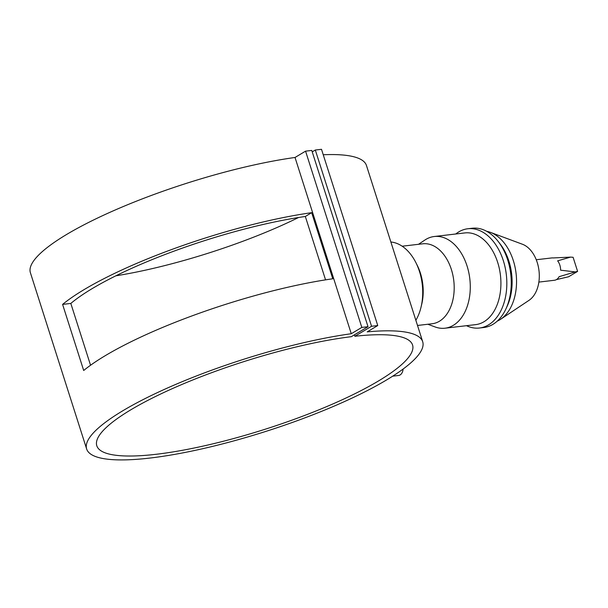 <?xml version="1.0" encoding="UTF-8"?>
<svg xmlns="http://www.w3.org/2000/svg" width="608" height="608" viewBox="0 0 608 608"><rect width="100%" height="100%" fill="white"/><g stroke="black" fill="none" stroke-linecap="round" stroke-linejoin="round"><path stroke-width="0.91" d="M392.715 376.162L398.605 375.478A8.284 5.457 -96.7 0 0 400.102 374.954A8.284 5.457 -96.7 0 0 403.104 369.048M415.857 320.287A46.162 30.392 -96.7 0 0 421.055 307.07A46.162 30.392 -96.7 0 0 419.482 271.502A46.162 30.392 -96.7 0 0 415.857 262.58A46.162 30.392 -96.7 0 0 390.876 242.007M497.222 321.153A46.162 30.392 -96.7 0 0 500.566 319.299L528.99 300.352A29.792 19.616 -96.7 0 0 537.214 262.436A29.792 19.616 -96.7 0 0 522.439 244.249L490.413 232.362A46.162 30.392 -96.7 0 0 486.734 231.329M500.566 319.299A46.162 30.392 -96.7 0 0 513.304 260.543A46.162 30.392 -96.7 0 0 490.413 232.362M466.496 325.698A49.97 32.893 -96.7 0 0 479.438 328.016L483.862 327.499A49.97 32.893 -96.7 0 0 505.978 308.788L507.247 306.037A46.162 30.392 -96.7 0 0 508.873 261.06A46.162 30.392 -96.7 0 0 499.966 243.732L498.104 241.346A49.97 32.893 -96.7 0 0 472.272 228.236L467.841 228.752A49.97 32.893 -96.7 0 0 455.78 233.989M505.978 308.788A49.97 32.893 -96.7 0 0 507.748 260.102A49.97 32.893 -96.7 0 0 498.104 241.346M479.438 328.016A49.97 32.893 -96.7 0 0 503.318 260.619A49.97 32.893 -96.7 0 0 467.841 228.752M427.834 324.254L435.1 326.944A46.162 30.392 -96.7 0 0 444.98 328.206L475.608 324.634A46.162 30.392 -96.7 0 0 497.671 262.367A46.162 30.392 -96.7 0 0 464.892 232.925L434.272 236.504A46.162 30.392 -96.7 0 0 424.939 240.008L418.502 244.302M444.98 328.206A46.162 30.392 -96.7 0 0 467.043 265.947A46.162 30.392 -96.7 0 0 434.272 236.504M417.506 325.462L432.136 323.752A40.25 26.494 -96.7 0 0 451.372 269.473A40.25 26.494 -96.7 0 0 422.796 243.8L402.184 246.21M421.055 307.07L421.762 304.099A40.25 26.494 -96.7 0 0 420.394 273.091A40.25 26.494 -96.7 0 0 417.232 265.316L415.857 262.58M536.248 259.745L551.844 257.929A11.248 7.402 83.3 0 1 553.143 257.944L570.54 257.116L557.635 260.847A11.248 7.402 83.3 0 1 559.831 265.096A11.248 7.402 83.3 0 1 560.614 270.188L575.259 271.913L559.117 276.678A11.248 7.402 83.3 0 1 554.45 280.265L538.863 282.089M556.411 279.604L568.602 276.769L577.6 271.388L575.259 271.913M332.766 278.776A176.381 37.726 162.3 0 0 83.691 370.492L62.594 304.395A176.381 37.726 -17.7 0 1 311.668 212.678L332.766 278.776M377.75 325.554L371.556 326.276L354.867 336.27A165.726 35.446 -17.7 0 1 412.558 344.987A165.726 35.446 -17.7 0 1 265.453 429.142A165.726 35.446 -17.7 0 1 96.801 445.755A165.726 35.446 -17.7 0 1 180.067 385.252A165.726 35.446 -17.7 0 1 351.325 336.68L368.015 326.694L361.821 327.416L351.272 333.724L295.024 157.472A176.381 37.726 162.3 0 0 115.611 209.813A176.381 37.726 162.3 0 0 30.4 272.741L86.648 448.993A176.381 37.726 162.3 0 0 266.144 431.308A176.381 37.726 162.3 0 0 422.704 341.749A176.381 37.726 162.3 0 0 367.209 331.869L377.75 325.554L321.503 149.302L315.309 150.024L312.223 151.871M422.704 341.749L366.457 165.49A176.381 37.726 162.3 0 0 323.243 154.751M351.272 333.724A176.381 37.726 162.3 0 0 171.866 386.072A176.381 37.726 162.3 0 0 86.648 448.993M325.554 279.855L305.33 216.478A165.726 35.446 162.3 0 0 70.824 303.438L90.554 365.248M354.867 336.27L354.411 334.833M298.574 217.497A165.726 35.446 -17.7 0 1 115.862 275.812M371.556 326.276L315.309 150.024M368.015 326.694L311.767 150.434L305.566 151.156L295.024 157.472M361.821 327.416L305.566 151.156M570.54 257.116L573.101 257.283L577.6 271.388M62.594 304.395L70.824 303.438M305.33 216.478L311.668 212.678"/></g></svg>
